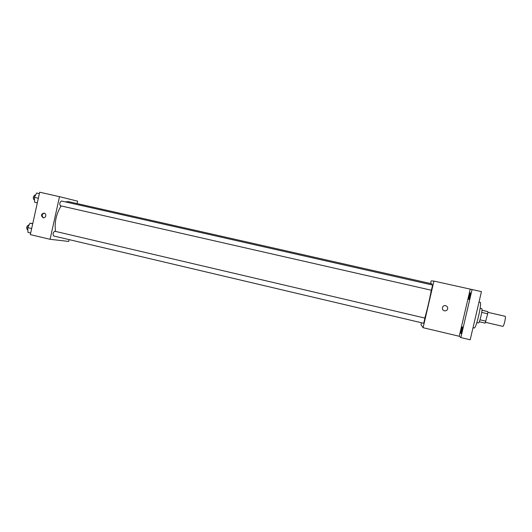<?xml version="1.0" encoding="UTF-8"?>
<svg xmlns="http://www.w3.org/2000/svg" width="532" height="532" viewBox="0 0 532 532"><rect width="100%" height="100%" fill="white"/><g stroke="black" fill="none" stroke-linecap="round" stroke-linejoin="round"><path stroke-width="0.8" d="M485.517 322.339L502.813 326.355C503.811 326.861 506.258 316.274 505.141 316.287L487.831 312.311M481.972 310.156L487.871 311.619L487.664 313.78L485.171 323.123L479.285 321.754M480.143 308.287L481.739 308.653C483.029 308.547 479.545 323.609 478.434 322.951L478.408 322.944M481.965 310.262L487.871 311.619M479.997 319.805L485.935 321.182M481.726 312.417L487.664 313.78M473.014 327.712L474.165 327.985C476.087 329.195 482.371 302.01 480.11 302.256L479.026 302.01M430.581 283.529L431.186 280.909L433.939 281.082L481.453 291.622L470.188 339.795L460.845 337.581L459.236 336.264L423.106 327.699L421.005 324.726L421.391 323.07M472.077 289.508L460.845 337.581M468.852 299.529C468.34 299.556 469.969 292.593 470.414 292.833L470.414 292.839C470.933 292.78 469.291 299.809 468.852 299.529L468.852 299.529M460.905 333.544C460.453 333.384 462.022 326.588 462.454 326.854L462.468 326.861C462.933 326.967 461.35 333.83 460.925 333.551L460.905 333.544M470.215 289.262L459.236 336.264M58.487 237.112L423.013 323.11M424.809 318.056C426.897 311.087 429.989 297.774 431.279 290.226M432.004 284.913L431.871 283.822L68.209 201.568L65.489 201.921M433.939 281.082L423.106 327.699M431.392 290.246L432.602 285.046L61.406 200.996C59.69 202.273 59.338 203.862 60.355 205.758L431.392 290.246M423.725 323.283L424.915 318.076L54.776 231.234C53.027 232.491 52.648 234.073 53.626 235.969L423.725 323.283M445.43 305.627C447.119 306.08 447.864 307.15 447.678 308.839C447.219 310.236 446.235 310.901 444.719 310.834C441.208 310.515 441.959 304.976 445.43 305.627C447.119 306.08 447.864 307.15 447.678 308.839C447.219 310.236 446.235 310.901 444.719 310.834L444.719 310.834M55.521 231.407C54.331 222.389 56.193 213.897 61.12 205.931M77.093 203.576L77.625 201.169L59.511 196.674L50.088 239.3L68.701 241.442L69.04 239.919M59.511 196.674L39.674 192.205L30.324 234.619L50.088 239.3M45.799 215.919C45.373 217.269 44.502 217.881 43.192 217.761C40.685 215.64 40.991 214.077 44.096 213.086C45.413 213.512 45.978 214.456 45.799 215.919M43.551 217.801C41.396 215.812 41.676 214.263 44.375 213.166M39.355 193.635L36.668 193.03L34.361 197.352L34.633 202.26L37.32 202.878M34.361 197.352L38.337 198.256M34.5 199.872L33.968 199.746C32.844 197.838 33.19 196.261 35.006 195.018L35.544 195.144M32.751 223.62L30.025 223.187L27.697 227.616L27.997 232.404L30.676 233.043M27.697 227.616L31.661 228.547M30.025 223.187L32.705 223.819M27.837 229.884L27.305 229.758C26.221 227.849 26.6 226.28 28.442 225.056L28.974 225.182M476.845 322.578L478.434 322.951"/></g></svg>
